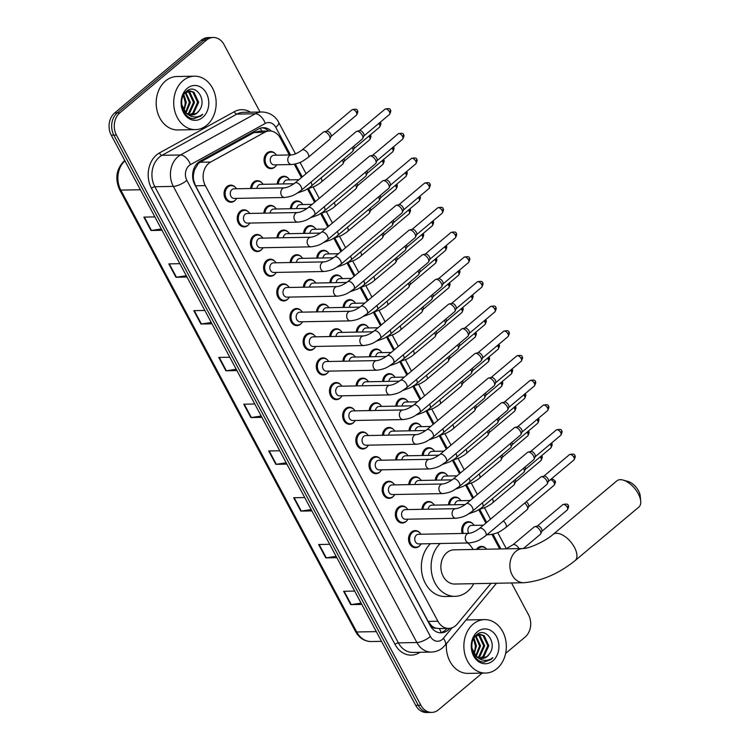 <?xml version="1.0" encoding="UTF-8"?>
<svg xmlns="http://www.w3.org/2000/svg" width="750" height="750" viewBox="0 0 750 750"><rect width="100%" height="100%" fill="white"/><g stroke="black" fill="none" stroke-linecap="round" stroke-linejoin="round"><path stroke-width="1.12" d="M277.228 184.05A8.55 6.797 -91.1 0 1 280.191 177.666A8.55 6.797 -91.1 0 1 283.837 176.241A8.55 6.797 -91.1 0 1 288.506 178.453M290.4 208.734A8.55 6.797 -91.1 0 1 293.372 202.35A8.55 6.797 -91.1 0 1 297.009 200.925A8.55 6.797 -91.1 0 1 301.688 203.128M303.581 233.409A8.55 6.797 -91.1 0 1 306.544 227.025A8.55 6.797 -91.1 0 1 310.191 225.6A8.55 6.797 -91.1 0 1 314.859 227.803M316.753 258.084A8.55 6.797 -91.1 0 1 319.725 251.7A8.55 6.797 -91.1 0 1 323.363 250.275A8.55 6.797 -91.1 0 1 328.041 252.478M329.925 282.759A8.55 6.797 -91.1 0 1 332.897 276.375A8.55 6.797 -91.1 0 1 336.544 274.95A8.55 6.797 -91.1 0 1 341.212 277.153M343.106 307.444A8.55 6.797 -91.1 0 1 346.078 301.05A8.55 6.797 -91.1 0 1 349.716 299.625A8.55 6.797 -91.1 0 1 354.394 301.837M356.278 332.119A8.55 6.797 -91.1 0 1 359.25 325.734A8.55 6.797 -91.1 0 1 362.897 324.309A8.55 6.797 -91.1 0 1 367.566 326.512M369.459 356.794A8.55 6.797 -91.1 0 1 372.431 350.409A8.55 6.797 -91.1 0 1 376.069 348.984A8.55 6.797 -91.1 0 1 380.747 351.188M382.631 381.469A8.55 6.797 -91.1 0 1 385.603 375.084A8.55 6.797 -91.1 0 1 389.25 373.659A8.55 6.797 -91.1 0 1 393.919 375.863M395.812 406.144A8.55 6.797 -91.1 0 1 398.775 399.759A8.55 6.797 -91.1 0 1 402.422 398.334A8.55 6.797 -91.1 0 1 407.1 400.538M408.984 430.828A8.55 6.797 -91.1 0 1 411.956 424.434A8.55 6.797 -91.1 0 1 415.603 423.009A8.55 6.797 -91.1 0 1 420.272 425.222M422.166 455.503A8.55 6.797 -91.1 0 1 425.128 449.119A8.55 6.797 -91.1 0 1 428.775 447.694A8.55 6.797 -91.1 0 1 433.444 449.897M435.338 480.178A8.55 6.797 -91.1 0 1 438.309 473.794A8.55 6.797 -91.1 0 1 441.956 472.369A8.55 6.797 -91.1 0 1 446.625 474.572M448.519 504.853A8.55 6.797 -91.1 0 1 451.481 498.469A8.55 6.797 -91.1 0 1 455.128 497.044A8.55 6.797 -91.1 0 1 459.797 499.247M462.188 533.466A8.55 6.797 -91.1 0 1 464.662 523.144A8.55 6.797 -91.1 0 1 468.309 521.719A8.55 6.797 -91.1 0 1 472.978 523.922M476.428 549.412A8.55 6.797 -91.1 0 1 477.834 547.819A8.55 6.797 -91.1 0 1 481.481 546.394A8.55 6.797 -91.1 0 1 486.15 548.606M275.569 166.294A8.55 6.797 -91.1 0 1 274.631 167.25A8.55 6.797 -91.1 0 1 270.984 168.666A8.55 6.797 -91.1 0 1 264.347 162.647A8.55 6.797 -91.1 0 1 267.019 152.991A8.55 6.797 -91.1 0 1 270.666 151.566A8.55 6.797 -91.1 0 1 275.334 153.769M263.831 213.178A8.55 6.797 -91.1 0 1 266.794 206.784A8.55 6.797 -91.1 0 1 270.441 205.369A8.55 6.797 -91.1 0 1 275.109 207.572M277.003 237.853A8.55 6.797 -91.1 0 1 279.975 231.469A8.55 6.797 -91.1 0 1 283.612 230.044A8.55 6.797 -91.1 0 1 288.291 232.247M290.175 262.528A8.55 6.797 -91.1 0 1 293.147 256.144A8.55 6.797 -91.1 0 1 296.794 254.719A8.55 6.797 -91.1 0 1 301.462 256.922M303.356 287.203A8.55 6.797 -91.1 0 1 306.328 280.819A8.55 6.797 -91.1 0 1 309.966 279.394A8.55 6.797 -91.1 0 1 314.644 281.597M316.528 311.878A8.55 6.797 -91.1 0 1 319.5 305.494A8.55 6.797 -91.1 0 1 323.147 304.069A8.55 6.797 -91.1 0 1 327.816 306.281M329.709 336.562A8.55 6.797 -91.1 0 1 332.681 330.178A8.55 6.797 -91.1 0 1 336.319 328.753A8.55 6.797 -91.1 0 1 340.997 330.956M342.881 361.238A8.55 6.797 -91.1 0 1 345.853 354.853A8.55 6.797 -91.1 0 1 349.5 353.428A8.55 6.797 -91.1 0 1 354.169 355.631M356.062 385.912A8.55 6.797 -91.1 0 1 359.034 379.528A8.55 6.797 -91.1 0 1 362.672 378.103A8.55 6.797 -91.1 0 1 367.35 380.306M369.234 410.587A8.55 6.797 -91.1 0 1 372.206 404.203A8.55 6.797 -91.1 0 1 375.853 402.778A8.55 6.797 -91.1 0 1 380.522 404.981M382.416 435.262A8.55 6.797 -91.1 0 1 385.378 428.878A8.55 6.797 -91.1 0 1 389.025 427.453A8.55 6.797 -91.1 0 1 393.694 429.666M395.587 459.947A8.55 6.797 -91.1 0 1 398.559 453.562A8.55 6.797 -91.1 0 1 402.206 452.137A8.55 6.797 -91.1 0 1 406.875 454.341M408.769 484.622A8.55 6.797 -91.1 0 1 411.731 478.238A8.55 6.797 -91.1 0 1 415.378 476.812A8.55 6.797 -91.1 0 1 420.047 479.016M421.941 509.297A8.55 6.797 -91.1 0 1 424.913 502.913A8.55 6.797 -91.1 0 1 428.559 501.487A8.55 6.797 -91.1 0 1 433.228 503.691M250.65 188.494A8.55 6.797 -91.1 0 1 253.622 182.109A8.55 6.797 -91.1 0 1 257.269 180.684A8.55 6.797 -91.1 0 1 261.938 182.897M314.653 347.916A8.55 6.797 -91.1 0 1 313.716 348.872A8.55 6.797 -91.1 0 1 310.069 350.297A8.55 6.797 -91.1 0 1 303.441 344.278A8.55 6.797 -91.1 0 1 306.103 334.613A8.55 6.797 -91.1 0 1 309.75 333.197A8.55 6.797 -91.1 0 1 314.419 335.4M327.834 372.591A8.55 6.797 -91.1 0 1 326.887 373.547A8.55 6.797 -91.1 0 1 323.25 374.972A8.55 6.797 -91.1 0 1 316.613 368.953A8.55 6.797 -91.1 0 1 319.284 359.297A8.55 6.797 -91.1 0 1 322.922 357.872A8.55 6.797 -91.1 0 1 327.6 360.075M261.947 249.206A8.55 6.797 -91.1 0 1 261.009 250.162A8.55 6.797 -91.1 0 1 257.362 251.588A8.55 6.797 -91.1 0 1 250.734 245.569A8.55 6.797 -91.1 0 1 253.397 235.912A8.55 6.797 -91.1 0 1 257.044 234.488A8.55 6.797 -91.1 0 1 261.713 236.691M341.006 397.266A8.55 6.797 -91.1 0 1 340.069 398.222A8.55 6.797 -91.1 0 1 336.422 399.647A8.55 6.797 -91.1 0 1 329.784 393.628A8.55 6.797 -91.1 0 1 332.456 383.972A8.55 6.797 -91.1 0 1 336.103 382.547A8.55 6.797 -91.1 0 1 340.772 384.75M248.775 224.531A8.55 6.797 -91.1 0 1 247.838 225.488A8.55 6.797 -91.1 0 1 244.191 226.912A8.55 6.797 -91.1 0 1 237.553 220.894A8.55 6.797 -91.1 0 1 240.225 211.228A8.55 6.797 -91.1 0 1 243.872 209.812A8.55 6.797 -91.1 0 1 248.541 212.016M301.481 323.241A8.55 6.797 -91.1 0 1 300.534 324.197A8.55 6.797 -91.1 0 1 296.897 325.622A8.55 6.797 -91.1 0 1 290.259 319.594A8.55 6.797 -91.1 0 1 292.931 309.938A8.55 6.797 -91.1 0 1 296.569 308.512A8.55 6.797 -91.1 0 1 301.247 310.725M275.128 273.881A8.55 6.797 -91.1 0 1 274.191 274.838A8.55 6.797 -91.1 0 1 270.544 276.262A8.55 6.797 -91.1 0 1 263.906 270.244A8.55 6.797 -91.1 0 1 266.578 260.587A8.55 6.797 -91.1 0 1 270.216 259.163A8.55 6.797 -91.1 0 1 274.894 261.366M288.3 298.566A8.55 6.797 -91.1 0 1 287.362 299.513A8.55 6.797 -91.1 0 1 283.716 300.938A8.55 6.797 -91.1 0 1 277.087 294.919A8.55 6.797 -91.1 0 1 279.75 285.262A8.55 6.797 -91.1 0 1 283.397 283.837A8.55 6.797 -91.1 0 1 288.066 286.041M354.188 421.95A8.55 6.797 -91.1 0 1 353.241 422.906A8.55 6.797 -91.1 0 1 349.603 424.322A8.55 6.797 -91.1 0 1 342.966 418.303A8.55 6.797 -91.1 0 1 345.628 408.647A8.55 6.797 -91.1 0 1 349.275 407.222A8.55 6.797 -91.1 0 1 353.953 409.425M367.359 446.625A8.55 6.797 -91.1 0 1 366.422 447.581A8.55 6.797 -91.1 0 1 362.775 449.006A8.55 6.797 -91.1 0 1 356.137 442.978A8.55 6.797 -91.1 0 1 358.809 433.322A8.55 6.797 -91.1 0 1 362.456 431.897A8.55 6.797 -91.1 0 1 367.125 434.109M380.541 471.3A8.55 6.797 -91.1 0 1 379.594 472.256A8.55 6.797 -91.1 0 1 375.947 473.681A8.55 6.797 -91.1 0 1 369.319 467.662A8.55 6.797 -91.1 0 1 371.981 458.006A8.55 6.797 -91.1 0 1 375.628 456.581A8.55 6.797 -91.1 0 1 380.297 458.784M393.712 495.975A8.55 6.797 -91.1 0 1 392.775 496.931A8.55 6.797 -91.1 0 1 389.128 498.356A8.55 6.797 -91.1 0 1 382.491 492.337A8.55 6.797 -91.1 0 1 385.162 482.681A8.55 6.797 -91.1 0 1 388.809 481.256A8.55 6.797 -91.1 0 1 393.478 483.459M406.894 520.65A8.55 6.797 -91.1 0 1 405.947 521.606A8.55 6.797 -91.1 0 1 402.3 523.031A8.55 6.797 -91.1 0 1 395.672 517.013A8.55 6.797 -91.1 0 1 398.334 507.356A8.55 6.797 -91.1 0 1 401.981 505.931A8.55 6.797 -91.1 0 1 406.65 508.134M420.066 545.334A8.55 6.797 -91.1 0 1 419.128 546.291A8.55 6.797 -91.1 0 1 415.481 547.706A8.55 6.797 -91.1 0 1 408.844 541.688A8.55 6.797 -91.1 0 1 411.516 532.031A8.55 6.797 -91.1 0 1 415.162 530.606A8.55 6.797 -91.1 0 1 419.831 532.809M235.594 199.856A8.55 6.797 -91.1 0 1 234.656 200.812A8.55 6.797 -91.1 0 1 231.009 202.238A8.55 6.797 -91.1 0 1 224.381 196.209A8.55 6.797 -91.1 0 1 227.044 186.553A8.55 6.797 -91.1 0 1 230.691 185.128A8.55 6.797 -91.1 0 1 235.359 187.341M289.322 154.959L280.35 138.169A16.041 12.741 88.9 0 0 269.494 130.997L259.237 131.184L254.053 132.525L200.1 162.244L198.225 163.584L194.438 170.044L193.528 174.262A5.344 4.247 88.9 0 0 193.566 180.169A16.041 5.259 151.9 0 1 193.181 180.488M269.494 130.997A16.041 12.741 88.9 0 0 264.6 132.328L210.656 162.047A16.041 12.741 88.9 0 0 208.716 163.387A16.041 12.741 88.9 0 0 205.294 185.606L437.887 621.225A16.041 12.741 88.9 0 0 448.744 628.397A16.041 12.741 88.9 0 0 457.303 623.981L490.969 583.35M435.881 628.153A16.041 12.741 -91.1 0 1 431.419 625.613L431.541 625.847A5.344 4.247 88.9 0 0 435.881 628.153L439.266 628.566M193.566 180.169L193.697 180.403A16.041 12.741 -91.1 0 1 193.528 174.262M193.697 180.403L195.534 185.794L428.128 621.413L431.419 625.613M499.706 548.972L491.925 534.403M485.878 523.088L478.753 509.728M472.706 498.403L465.572 485.053M459.525 473.728L452.4 460.378M446.353 449.053L439.219 435.703L446.925 432.9L451.491 430.125L474.478 410.925A4.809 2.456 50 0 0 474.853 410.419A4.809 2.456 50 0 0 474.141 406.875M433.172 424.378L426.047 411.028M420 399.703L412.866 386.344L420.572 383.541L425.138 380.766L448.125 361.566A4.809 2.456 50 0 0 448.5 361.059A4.809 2.456 50 0 0 447.787 357.525M406.819 375.019L399.694 361.669M393.647 350.344L386.512 336.994L394.219 334.191L398.784 331.416L421.781 312.216A4.809 2.456 50 0 0 422.147 311.709A4.809 2.456 50 0 0 421.434 308.166M380.466 325.669L373.341 312.319L381.047 309.516L385.603 306.741L408.6 287.541A4.809 2.456 50 0 0 408.975 287.034A4.809 2.456 50 0 0 408.253 283.491M367.294 300.994L360.159 287.644M354.113 276.319L346.988 262.959M340.941 251.634L333.816 238.284M327.769 226.959L320.634 213.609M314.587 202.284L307.462 188.934M301.416 177.609L294.281 164.25M271.434 131.147A16.041 12.741 88.9 0 0 263.316 127.687A16.041 12.741 88.9 0 0 258.431 129.028L200.147 161.128A16.041 12.741 88.9 0 0 198.206 162.469A16.041 12.741 88.9 0 0 194.784 184.688L430.238 625.669A16.041 12.741 88.9 0 0 441.103 632.831A16.041 12.741 88.9 0 0 449.653 628.425L449.728 628.331M482.156 673.125L438.562 709.734A16.041 12.741 -91.1 0 1 431.728 712.406A16.041 12.741 -91.1 0 1 420.872 705.234L116.438 135.084A16.041 12.741 -91.1 0 1 119.859 112.856L206.409 40.172A16.041 12.741 -91.1 0 1 213.244 37.5A16.041 12.741 -91.1 0 1 224.1 44.672L260.062 112.022M511.528 582.966L528.534 614.822A16.041 12.741 -91.1 0 1 525.112 637.05L505.622 653.419M431.728 712.406L426.534 712.5A16.041 12.741 -91.1 0 1 415.678 705.328L111.244 135.178A16.041 12.741 -91.1 0 1 114.666 112.95L201.216 40.266L203.812 40.219A16.041 12.741 -91.1 0 1 210.647 37.547A16.041 12.741 -91.1 0 0 203.812 40.219L117.263 112.903L203.812 40.219L206.409 40.172M111.244 135.178L113.841 135.131A16.041 12.741 -91.1 0 1 117.263 112.903A16.041 12.741 -91.1 0 0 113.841 135.131L418.275 705.281L113.841 135.131L116.438 135.084M429.131 712.453A16.041 12.741 -91.1 0 1 418.275 705.281A16.041 12.741 -91.1 0 0 429.131 712.453M447.094 628.425L447.056 628.472A16.041 12.741 -91.1 0 1 439.8 632.775M262.022 127.8A16.041 12.741 -91.1 0 1 268.65 131.006M361.097 603.122L351.253 604.603A4.275 1.406 151.9 0 1 350.756 604.641L361.8 604.434M354.666 591.075L343.622 591.281L350.756 604.641M336.131 556.35L326.278 557.831A4.275 1.406 151.9 0 1 325.781 557.878L336.834 557.663M329.7 544.303L318.647 544.509L325.781 557.878M311.156 509.578L301.303 511.059A4.275 1.406 151.9 0 1 300.816 511.106L311.859 510.9M304.725 497.531L293.672 497.737L300.816 511.106M286.181 462.806L276.328 464.288A4.275 1.406 151.9 0 1 275.841 464.334L286.884 464.128M279.75 450.759L268.706 450.975L275.841 464.334M161.316 228.956L151.472 230.438A4.275 1.406 151.9 0 1 150.975 230.484L162.019 230.278M154.884 216.909L143.841 217.116L150.975 230.484M186.291 275.728L176.438 277.209A4.275 1.406 151.9 0 1 175.95 277.256L186.994 277.041M179.859 263.681L168.816 263.888L175.95 277.256M211.266 322.5L201.412 323.981A4.275 1.406 151.9 0 1 200.916 324.019L211.969 323.812M204.834 310.453L193.781 310.659L200.916 324.019M236.231 369.262L226.387 370.753A4.275 1.406 151.9 0 1 225.891 370.791L236.944 370.584M229.8 357.225L218.756 357.431L225.891 370.791M261.206 416.034L251.363 417.516A4.275 1.406 151.9 0 1 250.866 417.562L261.909 417.356M254.775 403.997L243.731 404.203L250.866 417.562M201.216 40.266A16.041 12.741 -91.1 0 1 208.05 37.594L213.244 37.5M206.831 125.175A26.728 21.234 -91.1 0 1 195.441 129.628A26.728 21.234 -91.1 0 1 174.703 110.812A26.728 21.234 -91.1 0 1 183.047 80.634A26.728 21.234 -91.1 0 1 194.428 76.181A26.728 21.234 -91.1 0 1 215.166 95.006A26.728 21.234 -91.1 0 1 206.831 125.175M195.441 129.628L177.909 129.956A26.728 21.234 -91.1 0 1 157.181 111.141A26.728 21.234 -91.1 0 1 165.516 80.963A26.728 21.234 -91.1 0 1 176.906 76.519L194.428 76.181M189.637 114.75L192.741 113.119L197.625 102.291L192.938 92.213L189.338 90.947M190.144 114.872L193.772 113.1L198.656 102.272L193.969 92.184L189.853 90.919L186.412 91.444M189.853 90.919L184.453 93.553M187.631 113.869L188.616 113.194L193.5 102.366L188.812 92.287L187.284 91.481M186.769 91.303L186.628 91.266C177.094 98.016 182.372 118.781 193.781 118.678L194.213 118.678M188.138 114.15L189.647 113.175L194.531 102.347L189.844 92.269L187.8 91.284M185.616 112.266L189.375 102.441L185.25 92.775M186.122 112.753L190.406 102.422L185.756 92.372M183.338 95.391L185.259 102.525L184.688 106.697A12.084 9.6 -91.1 0 1 183.6 109.763M184.031 110.419L186.291 102.497L183.806 94.538M183.478 111.075L187.781 114.384M191.634 115.05L196.866 113.044L199.275 110.447C207.6 99.853 195.394 83.081 186.628 91.266M199.275 110.447A12.084 9.6 -91.1 0 1 197.062 113.034A12.084 9.6 -91.1 0 1 191.916 115.05A12.084 9.6 -91.1 0 1 185.681 112.322L181.659 104.438M187.181 88.388A17.428 13.847 -91.1 0 1 206.409 93.272A17.428 13.847 -91.1 0 1 202.688 117.431A17.428 13.847 -91.1 0 1 183.469 112.538A17.428 13.847 -91.1 0 1 187.181 88.388M193.781 118.678L200.934 116.053L202.716 114.225L200.456 115.688C194.991 118.163 190.069 117.047 185.681 112.322M193.978 118.678L200.812 116.062L202.716 114.225M623.025 480.066L628.059 481.453A11.756 6.009 50 0 1 638.541 490.856A11.756 6.009 50 0 1 640.219 495.928L640.706 501.131A17.109 8.747 -130 0 0 638.269 493.744A17.109 8.747 -130 0 0 623.025 480.066A17.109 8.747 -130 0 0 616.884 480.844L553.059 534.441A17.109 8.747 50 0 1 574.444 547.341A17.109 8.747 50 0 1 575.062 560.634L638.888 507.047A17.109 8.747 -130 0 0 640.706 501.131M553.059 534.441C545.428 541.238 529.05 548.606 523.153 548.531L454.134 549.825A17.109 13.584 88.9 0 0 446.85 552.675A17.109 13.584 88.9 0 0 441.516 571.987A17.109 13.584 88.9 0 0 454.781 584.034L523.791 582.731C541.538 581.156 558.619 573.787 575.062 560.634M473.775 583.678A29.4 23.353 -91.1 0 1 467.541 591.431A29.4 23.353 -91.1 0 1 455.016 596.325A29.4 23.353 -91.1 0 1 432.441 576.506A29.4 23.353 -91.1 0 1 440.184 543.506M455.016 596.325L445.275 596.512A29.4 23.353 -91.1 0 1 422.7 576.694A29.4 23.353 -91.1 0 1 430.444 543.684M467.841 542.981A29.4 23.353 -91.1 0 1 473.128 549.469M301.228 190.322C296.288 193.584 294.234 196.209 284.7 197.484L234.188 198.431A4.809 3.825 -91.1 0 1 230.456 195.047A4.809 3.825 -91.1 0 1 231.956 189.609A4.809 3.825 -91.1 0 1 234.009 188.812L284.522 187.856C287.391 187.584 290.906 185.944 295.041 182.953A4.809 2.456 50 0 1 301.059 186.581A4.809 2.456 50 0 1 301.191 186.834A4.809 2.456 50 0 1 301.228 190.322L362.419 138.947A4.809 2.456 50 0 0 362.784 138.441A4.809 2.456 50 0 0 362.25 135.206A4.809 2.456 50 0 0 357.188 131.25A4.809 2.456 50 0 0 356.794 131.297A4.809 2.456 50 0 0 356.231 131.578L295.041 182.953M236.691 198.384A8.016 6.366 -91.1 0 1 235.069 200.353A8.016 6.366 -91.1 0 1 231.656 201.684A8.016 6.366 -91.1 0 1 225.431 196.041A8.016 6.366 -91.1 0 1 227.934 186.984A8.016 6.366 -91.1 0 1 231.347 185.653A8.016 6.366 -91.1 0 1 236.503 188.766M359.353 130.725A3.478 1.772 50 0 1 359.606 130.622A3.478 1.772 50 0 1 359.887 130.594A3.478 1.772 50 0 1 363.544 133.444A3.478 1.772 50 0 1 363.938 135.778L362.784 138.441M314.409 214.997C309.469 218.259 307.416 220.894 297.872 222.159L247.369 223.106A4.809 3.825 -91.1 0 1 243.637 219.722A4.809 3.825 -91.1 0 1 245.138 214.294A4.809 3.825 -91.1 0 1 247.181 213.488L297.694 212.541C300.572 212.259 304.078 210.619 308.222 207.628A4.809 2.456 50 0 1 314.231 211.266A4.809 2.456 50 0 1 314.363 211.509A4.809 2.456 50 0 1 314.409 214.997L375.591 163.622A4.809 2.456 50 0 0 375.966 163.116A4.809 2.456 50 0 0 375.422 159.881A4.809 2.456 50 0 0 370.359 155.925A4.809 2.456 50 0 0 369.966 155.972A4.809 2.456 50 0 0 369.403 156.253L308.222 207.628M249.862 223.059A8.016 6.366 -91.1 0 1 248.241 225.028A8.016 6.366 -91.1 0 1 244.828 226.359A8.016 6.366 -91.1 0 1 238.613 220.716A8.016 6.366 -91.1 0 1 241.106 211.669A8.016 6.366 -91.1 0 1 244.528 210.328A8.016 6.366 -91.1 0 1 249.684 213.441M372.534 155.4A3.478 1.772 50 0 1 372.787 155.306A3.478 1.772 50 0 1 373.069 155.269A3.478 1.772 50 0 1 376.725 158.128A3.478 1.772 50 0 1 377.109 160.463L375.966 163.116M327.581 239.681C322.641 242.934 320.587 245.569 311.053 246.834L260.541 247.781A4.809 3.825 -91.1 0 1 256.809 244.397A4.809 3.825 -91.1 0 1 258.309 238.969A4.809 3.825 -91.1 0 1 260.363 238.162L310.866 237.216C313.744 236.934 317.259 235.303 321.394 232.312A4.809 2.456 50 0 1 327.413 235.941A4.809 2.456 50 0 1 327.544 236.194A4.809 2.456 50 0 1 327.581 239.681L388.772 188.297A4.809 2.456 50 0 0 389.137 187.791A4.809 2.456 50 0 0 388.603 184.556A4.809 2.456 50 0 0 383.541 180.6A4.809 2.456 50 0 0 383.147 180.656A4.809 2.456 50 0 0 382.584 180.928L321.394 232.312M263.044 247.734A8.016 6.366 -91.1 0 1 261.422 249.703A8.016 6.366 -91.1 0 1 258 251.044A8.016 6.366 -91.1 0 1 251.784 245.4A8.016 6.366 -91.1 0 1 254.288 236.344A8.016 6.366 -91.1 0 1 257.7 235.003A8.016 6.366 -91.1 0 1 262.856 238.116M385.706 180.075A3.478 1.772 50 0 1 385.959 179.981A3.478 1.772 50 0 1 386.241 179.944A3.478 1.772 50 0 1 389.897 182.803A3.478 1.772 50 0 1 390.291 185.137L389.137 187.791M340.763 264.356C335.822 267.609 333.769 270.244 324.225 271.509L273.722 272.466A4.809 3.825 -91.1 0 1 269.981 269.072A4.809 3.825 -91.1 0 1 271.491 263.644A4.809 3.825 -91.1 0 1 273.534 262.838L324.047 261.891C326.925 261.609 330.431 259.978 334.575 256.988A4.809 2.456 50 0 1 340.584 260.616A4.809 2.456 50 0 1 340.716 260.869A4.809 2.456 50 0 1 340.763 264.356L401.944 212.972A4.809 2.456 50 0 0 402.319 212.466A4.809 2.456 50 0 0 401.775 209.231A4.809 2.456 50 0 0 396.713 205.284A4.809 2.456 50 0 0 396.319 205.331A4.809 2.456 50 0 0 395.756 205.603L334.575 256.988M276.216 272.419A8.016 6.366 -91.1 0 1 274.594 274.378A8.016 6.366 -91.1 0 1 271.181 275.719A8.016 6.366 -91.1 0 1 264.966 270.075A8.016 6.366 -91.1 0 1 267.459 261.019A8.016 6.366 -91.1 0 1 270.881 259.688A8.016 6.366 -91.1 0 1 276.038 262.791M398.888 204.75A3.478 1.772 50 0 1 399.141 204.656A3.478 1.772 50 0 1 399.422 204.619A3.478 1.772 50 0 1 403.078 207.478A3.478 1.772 50 0 1 403.463 209.812L402.319 212.466M353.934 289.031C348.994 292.284 346.941 294.919 337.406 296.184L286.894 297.141A4.809 3.825 -91.1 0 1 283.163 293.756A4.809 3.825 -91.1 0 1 284.662 288.319A4.809 3.825 -91.1 0 1 286.716 287.522L337.219 286.566C340.097 286.284 343.612 284.653 347.747 281.663A4.809 2.456 50 0 1 353.766 285.291A4.809 2.456 50 0 1 353.897 285.544A4.809 2.456 50 0 1 353.934 289.031L415.125 237.647A4.809 2.456 50 0 0 415.491 237.141A4.809 2.456 50 0 0 414.947 233.916A4.809 2.456 50 0 0 409.884 229.959A4.809 2.456 50 0 0 409.5 230.006A4.809 2.456 50 0 0 408.938 230.278L347.747 281.663M289.387 297.094A8.016 6.366 -91.1 0 1 287.775 299.062A8.016 6.366 -91.1 0 1 284.353 300.394A8.016 6.366 -91.1 0 1 278.137 294.75A8.016 6.366 -91.1 0 1 280.641 285.694A8.016 6.366 -91.1 0 1 284.053 284.363A8.016 6.366 -91.1 0 1 289.209 287.475M437.728 207.844C441.394 206.925 443.156 207.263 443.034 208.875A3.478 1.144 151.9 0 1 442.078 210.469A3.478 1.772 50 0 0 437.728 207.844L412.078 229.388A3.478 1.772 50 0 1 412.312 229.331A3.478 1.772 50 0 1 412.594 229.303A3.478 1.772 50 0 1 416.25 232.153A3.478 1.772 50 0 1 416.644 234.488L415.491 237.141M367.116 313.706C362.175 316.969 360.122 319.594 350.578 320.869L300.066 321.816A4.809 3.825 -91.1 0 1 296.334 318.431A4.809 3.825 -91.1 0 1 297.834 312.994A4.809 3.825 -91.1 0 1 299.887 312.197L350.4 311.241C353.278 310.969 356.784 309.328 360.928 306.337A4.809 2.456 50 0 1 366.938 309.966A4.809 2.456 50 0 1 367.069 310.219A4.809 2.456 50 0 1 367.116 313.706L428.297 262.331A4.809 2.456 50 0 0 428.672 261.825A4.809 2.456 50 0 0 428.128 258.591A4.809 2.456 50 0 0 423.066 254.634A4.809 2.456 50 0 0 422.672 254.681A4.809 2.456 50 0 0 422.109 254.962L360.928 306.337M302.569 321.769A8.016 6.366 -91.1 0 1 300.947 323.738A8.016 6.366 -91.1 0 1 297.534 325.069A8.016 6.366 -91.1 0 1 291.309 319.425A8.016 6.366 -91.1 0 1 293.812 310.369A8.016 6.366 -91.1 0 1 297.234 309.037A8.016 6.366 -91.1 0 1 302.391 312.15M425.231 254.109A3.478 1.772 50 0 1 425.494 254.006A3.478 1.772 50 0 1 425.775 253.978A3.478 1.772 50 0 1 429.431 256.828A3.478 1.772 50 0 1 429.816 259.163L428.672 261.825M380.287 338.381C375.347 341.644 373.294 344.278 363.759 345.544L313.247 346.491A4.809 3.825 -91.1 0 1 309.516 343.106A4.809 3.825 -91.1 0 1 311.016 337.678A4.809 3.825 -91.1 0 1 313.069 336.872L363.572 335.925C366.45 335.644 369.966 334.003 374.1 331.012A4.809 2.456 50 0 1 380.119 334.65A4.809 2.456 50 0 1 380.241 334.894A4.809 2.456 50 0 1 380.287 338.381L441.478 287.006A4.809 2.456 50 0 0 441.844 286.5A4.809 2.456 50 0 0 441.3 283.266A4.809 2.456 50 0 0 436.238 279.309A4.809 2.456 50 0 0 435.853 279.356A4.809 2.456 50 0 0 435.291 279.637L374.1 331.012M315.741 346.444A8.016 6.366 -91.1 0 1 314.128 348.412A8.016 6.366 -91.1 0 1 310.706 349.753A8.016 6.366 -91.1 0 1 304.491 344.1A8.016 6.366 -91.1 0 1 306.994 335.053A8.016 6.366 -91.1 0 1 310.406 333.712A8.016 6.366 -91.1 0 1 315.562 336.825M464.081 257.203C467.747 256.275 469.509 256.622 469.387 258.225A3.478 1.144 151.9 0 1 468.431 259.819A3.478 1.772 50 0 0 464.081 257.203L438.431 278.747A3.478 1.772 50 0 1 438.666 278.691A3.478 1.772 50 0 1 438.947 278.653A3.478 1.772 50 0 1 442.603 281.512A3.478 1.772 50 0 1 442.997 283.847L441.844 286.5M393.469 363.066C388.528 366.319 386.475 368.953 376.931 370.219L326.419 371.166A4.809 3.825 -91.1 0 1 322.688 367.781A4.809 3.825 -91.1 0 1 324.188 362.353A4.809 3.825 -91.1 0 1 326.241 361.547L376.753 360.6C379.631 360.319 383.137 358.688 387.281 355.697A4.809 2.456 50 0 1 393.291 359.325A4.809 2.456 50 0 1 393.422 359.578A4.809 2.456 50 0 1 393.469 363.066L454.65 311.681A4.809 2.456 50 0 0 455.025 311.175A4.809 2.456 50 0 0 454.481 307.941A4.809 2.456 50 0 0 449.419 303.984A4.809 2.456 50 0 0 449.025 304.041A4.809 2.456 50 0 0 448.463 304.312L387.281 355.697M328.922 371.119A8.016 6.366 -91.1 0 1 327.3 373.087A8.016 6.366 -91.1 0 1 323.888 374.428A8.016 6.366 -91.1 0 1 317.662 368.784A8.016 6.366 -91.1 0 1 320.166 359.728A8.016 6.366 -91.1 0 1 323.588 358.387A8.016 6.366 -91.1 0 1 328.744 361.5M451.584 303.459A3.478 1.772 50 0 1 451.837 303.366A3.478 1.772 50 0 1 452.119 303.328A3.478 1.772 50 0 1 455.775 306.188A3.478 1.772 50 0 1 456.169 308.522L455.025 311.175M406.641 387.741C401.7 390.994 399.647 393.628 390.113 394.894L339.6 395.85A4.809 3.825 -91.1 0 1 335.869 392.456A4.809 3.825 -91.1 0 1 337.369 387.028A4.809 3.825 -91.1 0 1 339.422 386.231L389.925 385.275C392.803 384.994 396.309 383.363 400.453 380.372A4.809 2.456 50 0 1 406.472 384A4.809 2.456 50 0 1 406.594 384.253A4.809 2.456 50 0 1 406.641 387.741L467.831 336.356A4.809 2.456 50 0 0 468.197 335.85A4.809 2.456 50 0 0 467.653 332.616A4.809 2.456 50 0 0 462.591 328.669A4.809 2.456 50 0 0 462.206 328.716A4.809 2.456 50 0 0 461.644 328.988L400.453 380.372M342.094 395.803A8.016 6.366 -91.1 0 1 340.481 397.762A8.016 6.366 -91.1 0 1 337.059 399.103A8.016 6.366 -91.1 0 1 330.844 393.459A8.016 6.366 -91.1 0 1 333.347 384.403A8.016 6.366 -91.1 0 1 336.759 383.072A8.016 6.366 -91.1 0 1 341.916 386.175M464.766 328.134A3.478 1.772 50 0 1 465.019 328.041A3.478 1.772 50 0 1 465.3 328.003A3.478 1.772 50 0 1 468.956 330.863A3.478 1.772 50 0 1 469.35 333.197L468.197 335.85M419.822 412.416C414.881 415.669 412.828 418.303 403.284 419.569L352.772 420.525A4.809 3.825 -91.1 0 1 349.041 417.141A4.809 3.825 -91.1 0 1 350.541 411.703A4.809 3.825 -91.1 0 1 352.594 410.906L403.106 409.95C405.984 409.678 409.491 408.038 413.634 405.047A4.809 2.456 50 0 1 419.644 408.675A4.809 2.456 50 0 1 419.775 408.928A4.809 2.456 50 0 1 419.822 412.416L481.003 361.031A4.809 2.456 50 0 0 481.378 360.525A4.809 2.456 50 0 0 480.834 357.3A4.809 2.456 50 0 0 475.772 353.344A4.809 2.456 50 0 0 475.378 353.391A4.809 2.456 50 0 0 474.816 353.672L413.634 405.047M355.275 420.478A8.016 6.366 -91.1 0 1 353.653 422.447A8.016 6.366 -91.1 0 1 350.241 423.778A8.016 6.366 -91.1 0 1 344.016 418.134A8.016 6.366 -91.1 0 1 346.519 409.078A8.016 6.366 -91.1 0 1 349.941 407.747A8.016 6.366 -91.1 0 1 355.087 410.859M477.938 352.809A3.478 1.772 50 0 1 478.191 352.716A3.478 1.772 50 0 1 478.472 352.688A3.478 1.772 50 0 1 482.128 355.538A3.478 1.772 50 0 1 482.522 357.872L481.378 360.525M432.994 437.091C428.053 440.353 426 442.978 416.466 444.253L365.953 445.2A4.809 3.825 -91.1 0 1 362.222 441.816A4.809 3.825 -91.1 0 1 363.722 436.378A4.809 3.825 -91.1 0 1 365.766 435.581L416.278 434.634C419.156 434.353 422.662 432.712 426.806 429.722A4.809 2.456 50 0 1 432.825 433.35A4.809 2.456 50 0 1 432.947 433.603A4.809 2.456 50 0 1 432.994 437.091L494.184 385.716A4.809 2.456 50 0 0 494.55 385.209A4.809 2.456 50 0 0 494.006 381.975A4.809 2.456 50 0 0 488.944 378.019A4.809 2.456 50 0 0 488.559 378.066A4.809 2.456 50 0 0 487.997 378.347L426.806 429.722M368.447 445.153A8.016 6.366 -91.1 0 1 366.834 447.122A8.016 6.366 -91.1 0 1 363.412 448.453A8.016 6.366 -91.1 0 1 357.197 442.809A8.016 6.366 -91.1 0 1 359.7 433.762A8.016 6.366 -91.1 0 1 363.113 432.422A8.016 6.366 -91.1 0 1 368.269 435.534M491.119 377.494A3.478 1.772 50 0 1 491.372 377.391A3.478 1.772 50 0 1 491.653 377.362A3.478 1.772 50 0 1 495.309 380.212A3.478 1.772 50 0 1 495.703 382.547L494.55 385.209M446.166 461.766C441.234 465.028 439.181 467.662 429.637 468.928L379.125 469.875A4.809 3.825 -91.1 0 1 375.394 466.491A4.809 3.825 -91.1 0 1 376.894 461.062A4.809 3.825 -91.1 0 1 378.947 460.256L429.459 459.309C432.338 459.028 435.844 457.387 439.978 454.397A4.809 2.456 50 0 1 445.997 458.034A4.809 2.456 50 0 1 446.128 458.278A4.809 2.456 50 0 1 446.166 461.766L507.356 410.391A4.809 2.456 50 0 0 507.731 409.884A4.809 2.456 50 0 0 507.188 406.65A4.809 2.456 50 0 0 502.125 402.694A4.809 2.456 50 0 0 501.731 402.741A4.809 2.456 50 0 0 501.169 403.022L439.978 454.397M381.628 469.828A8.016 6.366 -91.1 0 1 380.006 471.797A8.016 6.366 -91.1 0 1 376.594 473.137A8.016 6.366 -91.1 0 1 370.369 467.484A8.016 6.366 -91.1 0 1 372.872 458.438A8.016 6.366 -91.1 0 1 376.284 457.097A8.016 6.366 -91.1 0 1 381.441 460.209M504.291 402.169A3.478 1.772 50 0 1 504.544 402.075A3.478 1.772 50 0 1 504.825 402.037A3.478 1.772 50 0 1 508.481 404.897A3.478 1.772 50 0 1 508.875 407.231L507.731 409.884M459.347 486.45C454.406 489.703 452.353 492.337 442.809 493.603L392.306 494.55A4.809 3.825 -91.1 0 1 388.575 491.166A4.809 3.825 -91.1 0 1 390.075 485.738A4.809 3.825 -91.1 0 1 392.119 484.931L442.631 483.984C445.509 483.703 449.016 482.072 453.159 479.081A4.809 2.456 50 0 1 459.178 482.709A4.809 2.456 50 0 1 459.3 482.962A4.809 2.456 50 0 1 459.347 486.45L520.538 435.066A4.809 2.456 50 0 0 520.903 434.559A4.809 2.456 50 0 0 520.359 431.325A4.809 2.456 50 0 0 515.297 427.369A4.809 2.456 50 0 0 514.913 427.425A4.809 2.456 50 0 0 514.35 427.697L453.159 479.081M394.8 494.503A8.016 6.366 -91.1 0 1 393.188 496.472A8.016 6.366 -91.1 0 1 389.766 497.812A8.016 6.366 -91.1 0 1 383.55 492.169A8.016 6.366 -91.1 0 1 386.053 483.113A8.016 6.366 -91.1 0 1 389.466 481.772A8.016 6.366 -91.1 0 1 394.622 484.884M517.472 426.844A3.478 1.772 50 0 1 517.725 426.75A3.478 1.772 50 0 1 518.006 426.713A3.478 1.772 50 0 1 521.663 429.572A3.478 1.772 50 0 1 522.056 431.906L520.903 434.559M472.519 511.125C467.578 514.378 465.525 517.013 455.991 518.278L405.478 519.234A4.809 3.825 -91.1 0 1 401.747 515.841A4.809 3.825 -91.1 0 1 403.247 510.413A4.809 3.825 -91.1 0 1 405.3 509.616L455.812 508.659C458.691 508.378 462.197 506.747 466.331 503.756A4.809 2.456 50 0 1 472.35 507.384A4.809 2.456 50 0 1 472.481 507.638A4.809 2.456 50 0 1 472.519 511.125L533.709 459.741A4.809 2.456 50 0 0 534.075 459.234A4.809 2.456 50 0 0 533.541 456A4.809 2.456 50 0 0 528.478 452.053A4.809 2.456 50 0 0 528.084 452.1A4.809 2.456 50 0 0 527.522 452.372L466.331 503.756M407.981 519.188A8.016 6.366 -91.1 0 1 406.359 521.156A8.016 6.366 -91.1 0 1 402.947 522.488A8.016 6.366 -91.1 0 1 396.722 516.844A8.016 6.366 -91.1 0 1 399.225 507.787A8.016 6.366 -91.1 0 1 402.638 506.456A8.016 6.366 -91.1 0 1 407.794 509.569M530.644 451.519A3.478 1.772 50 0 1 530.897 451.425A3.478 1.772 50 0 1 531.178 451.388A3.478 1.772 50 0 1 534.834 454.247A3.478 1.772 50 0 1 535.228 456.581L534.075 459.234M485.7 535.8C480.759 539.053 478.706 541.688 469.163 542.953L418.659 543.909A4.809 3.825 -91.1 0 1 414.928 540.525A4.809 3.825 -91.1 0 1 416.428 535.087A4.809 3.825 -91.1 0 1 418.472 534.291L468.984 533.334C471.863 533.062 475.369 531.422 479.513 528.431A4.809 2.456 50 0 1 485.522 532.059A4.809 2.456 50 0 1 485.653 532.312A4.809 2.456 50 0 1 485.7 535.8L546.881 484.425A4.809 2.456 50 0 0 547.256 483.909A4.809 2.456 50 0 0 546.712 480.684A4.809 2.456 50 0 0 541.65 476.728A4.809 2.456 50 0 0 541.266 476.775A4.809 2.456 50 0 0 540.694 477.056L479.513 528.431M421.153 543.862A8.016 6.366 -91.1 0 1 419.541 545.831A8.016 6.366 -91.1 0 1 416.119 547.163A8.016 6.366 -91.1 0 1 409.903 541.519A8.016 6.366 -91.1 0 1 412.397 532.463A8.016 6.366 -91.1 0 1 415.819 531.131A8.016 6.366 -91.1 0 1 420.975 534.244M543.825 476.203A3.478 1.772 50 0 1 544.078 476.1A3.478 1.772 50 0 1 544.359 476.072A3.478 1.772 50 0 1 548.016 478.922A3.478 1.772 50 0 1 548.409 481.256L547.256 483.909M256.894 188.381A4.809 3.825 -91.1 0 1 258.534 185.166A4.809 3.825 -91.1 0 1 260.578 184.369L294.037 183.741M251.728 188.475A8.016 6.366 -91.1 0 1 254.503 182.541A8.016 6.366 -91.1 0 1 257.925 181.209A8.016 6.366 -91.1 0 1 263.081 184.322M353.719 146.25A3.478 1.772 50 0 1 354.037 148.434L352.884 151.088A4.809 2.456 50 0 1 352.519 151.594L309.647 187.491L305.081 190.266L297.394 193.05M352.172 147.544A4.809 2.456 50 0 1 352.884 151.088M270.075 213.056A4.809 3.825 -91.1 0 1 271.706 209.85A4.809 3.825 -91.1 0 1 273.759 209.044L307.219 208.416M264.9 213.159A8.016 6.366 -91.1 0 1 267.684 207.225A8.016 6.366 -91.1 0 1 271.097 205.884A8.016 6.366 -91.1 0 1 276.253 208.997M366.9 170.925A3.478 1.772 50 0 1 367.209 173.109L366.066 175.762A4.809 2.456 50 0 1 365.691 176.269L322.819 212.166L318.263 214.941L310.575 217.734M365.344 172.228A4.809 2.456 50 0 1 366.066 175.762M283.247 237.731A4.809 3.825 -91.1 0 1 284.887 234.525A4.809 3.825 -91.1 0 1 286.931 233.719L320.391 233.091M278.081 237.834A8.016 6.366 -91.1 0 1 280.856 231.9A8.016 6.366 -91.1 0 1 284.278 230.559A8.016 6.366 -91.1 0 1 289.434 233.672M380.072 195.6A3.478 1.772 50 0 1 380.391 197.784L379.237 200.438A4.809 2.456 50 0 1 378.872 200.944L335.991 236.841L331.434 239.616L323.747 242.409M378.525 196.903A4.809 2.456 50 0 1 379.237 200.438M296.428 262.416A4.809 3.825 -91.1 0 1 298.059 259.2A4.809 3.825 -91.1 0 1 300.113 258.403L333.572 257.766M291.253 262.509A8.016 6.366 -91.1 0 1 294.037 256.575A8.016 6.366 -91.1 0 1 297.45 255.244A8.016 6.366 -91.1 0 1 302.606 258.347M393.253 220.275A3.478 1.772 50 0 1 393.562 222.459L392.419 225.113A4.809 2.456 50 0 1 392.044 225.619L349.172 261.516L344.616 264.291L336.928 267.084M391.697 221.578A4.809 2.456 50 0 1 392.419 225.113M309.6 287.091A4.809 3.825 -91.1 0 1 311.231 283.875A4.809 3.825 -91.1 0 1 313.284 283.078L346.744 282.45M304.434 287.184A8.016 6.366 -91.1 0 1 307.209 281.25A8.016 6.366 -91.1 0 1 310.631 279.919A8.016 6.366 -91.1 0 1 315.787 283.031M406.425 244.95A3.478 1.772 50 0 1 406.744 247.134L405.591 249.797A4.809 2.456 50 0 1 405.225 250.303L362.344 286.2L357.787 288.966L350.1 291.759M404.878 246.253A4.809 2.456 50 0 1 405.591 249.797M322.781 311.766A4.809 3.825 -91.1 0 1 324.413 308.55A4.809 3.825 -91.1 0 1 326.466 307.753L359.925 307.125M317.606 311.859A8.016 6.366 -91.1 0 1 320.391 305.934A8.016 6.366 -91.1 0 1 323.803 304.594A8.016 6.366 -91.1 0 1 328.959 307.706M419.606 269.634A3.478 1.772 50 0 1 419.916 271.819L418.772 274.472A4.809 2.456 50 0 1 418.397 274.978L375.525 310.875L370.969 313.65L363.281 316.434M418.05 270.928A4.809 2.456 50 0 1 418.772 274.472M335.953 336.441A4.809 3.825 -91.1 0 1 337.584 333.234A4.809 3.825 -91.1 0 1 339.637 332.428L373.097 331.8M330.787 336.544A8.016 6.366 -91.1 0 1 333.562 330.609A8.016 6.366 -91.1 0 1 336.984 329.269A8.016 6.366 -91.1 0 1 342.141 332.381M432.778 294.309A3.478 1.772 50 0 1 433.097 296.494L431.944 299.147A4.809 2.456 50 0 1 431.578 299.653L388.697 335.55L384.141 338.325L376.453 341.119M431.231 295.613A4.809 2.456 50 0 1 431.944 299.147M349.134 361.116A4.809 3.825 -91.1 0 1 350.766 357.909A4.809 3.825 -91.1 0 1 352.819 357.103L386.278 356.475M343.959 361.219A8.016 6.366 -91.1 0 1 346.744 355.284A8.016 6.366 -91.1 0 1 350.156 353.944A8.016 6.366 -91.1 0 1 355.312 357.056M445.959 318.984A3.478 1.772 50 0 1 446.269 321.169L445.116 323.822A4.809 2.456 50 0 1 444.75 324.328L401.878 360.225L397.312 363L389.625 365.794M444.403 320.287A4.809 2.456 50 0 1 445.116 323.822M362.306 385.8A4.809 3.825 -91.1 0 1 363.938 382.584A4.809 3.825 -91.1 0 1 365.991 381.788L399.45 381.15M357.141 385.894A8.016 6.366 -91.1 0 1 359.916 379.959A8.016 6.366 -91.1 0 1 363.337 378.628A8.016 6.366 -91.1 0 1 368.484 381.741M459.131 343.659A3.478 1.772 50 0 1 459.441 345.844L458.297 348.497A4.809 2.456 50 0 1 457.922 349.003L415.05 384.9L410.494 387.675L402.806 390.469M457.584 344.962A4.809 2.456 50 0 1 458.297 348.497M375.478 410.475A4.809 3.825 -91.1 0 1 377.119 407.259A4.809 3.825 -91.1 0 1 379.163 406.462L412.622 405.834M370.312 410.569A8.016 6.366 -91.1 0 1 373.097 404.634A8.016 6.366 -91.1 0 1 376.509 403.303A8.016 6.366 -91.1 0 1 381.666 406.416M472.303 368.334A3.478 1.772 50 0 1 472.622 370.519L471.469 373.181A4.809 2.456 50 0 1 471.103 373.688L428.231 409.584L423.666 412.35L415.978 415.144M470.756 369.637A4.809 2.456 50 0 1 471.469 373.181M388.659 435.15A4.809 3.825 -91.1 0 1 390.291 431.934A4.809 3.825 -91.1 0 1 392.344 431.137L425.803 430.509M383.494 435.244A8.016 6.366 -91.1 0 1 386.269 429.319A8.016 6.366 -91.1 0 1 389.691 427.978A8.016 6.366 -91.1 0 1 394.838 431.091M485.484 393.019A3.478 1.772 50 0 1 485.794 395.203L484.65 397.856A4.809 2.456 50 0 1 484.275 398.363L441.403 434.259L436.847 437.034L429.159 439.819M483.938 394.312A4.809 2.456 50 0 1 484.65 397.856M401.831 459.825A4.809 3.825 -91.1 0 1 403.472 456.619A4.809 3.825 -91.1 0 1 405.516 455.812L438.975 455.184M396.666 459.928A8.016 6.366 -91.1 0 1 399.45 453.994A8.016 6.366 -91.1 0 1 402.863 452.653A8.016 6.366 -91.1 0 1 408.019 455.766M498.656 417.694A3.478 1.772 50 0 1 498.975 419.878L497.822 422.531A4.809 2.456 50 0 1 497.456 423.038L454.584 458.934L450.019 461.709L442.331 464.503M497.109 418.997A4.809 2.456 50 0 1 497.822 422.531M415.012 484.5A4.809 3.825 -91.1 0 1 416.644 481.294A4.809 3.825 -91.1 0 1 418.697 480.487L452.156 479.859M409.838 484.603A8.016 6.366 -91.1 0 1 412.622 478.669A8.016 6.366 -91.1 0 1 416.034 477.338A8.016 6.366 -91.1 0 1 421.191 480.441M511.838 442.369A3.478 1.772 50 0 1 512.147 444.553L511.003 447.206A4.809 2.456 50 0 1 510.628 447.712L467.756 483.609L463.2 486.384L455.512 489.178M510.291 443.672A4.809 2.456 50 0 1 511.003 447.206M428.184 509.184A4.809 3.825 -91.1 0 1 429.825 505.969A4.809 3.825 -91.1 0 1 431.869 505.172L465.328 504.534M423.019 509.278A8.016 6.366 -91.1 0 1 425.794 503.344A8.016 6.366 -91.1 0 1 429.216 502.013A8.016 6.366 -91.1 0 1 434.372 505.125M525.009 467.044A3.478 1.772 50 0 1 525.328 469.228L524.175 471.881A4.809 2.456 50 0 1 523.809 472.397L480.938 508.284L476.372 511.059L468.684 513.853M523.462 468.347A4.809 2.456 50 0 1 524.175 471.881M291.684 164.541L274.163 164.869A4.809 3.825 -91.1 0 1 270.431 161.484A4.809 3.825 -91.1 0 1 271.931 156.047A4.809 3.825 -91.1 0 1 273.975 155.25L291.506 154.922C294.384 154.641 297.891 153 302.034 150.009A4.809 2.456 50 0 1 302.991 149.691A4.809 2.456 50 0 1 308.175 153.891A4.809 2.456 50 0 1 308.222 157.378C303.281 160.641 301.228 163.266 291.684 164.541A4.809 3.825 -91.1 0 1 288.572 162.637A4.809 3.825 -91.1 0 1 289.453 155.719A4.809 3.825 -91.1 0 1 291.506 154.922M302.034 150.009L323.353 132.103A4.809 2.456 50 0 1 323.916 131.831A4.809 2.456 50 0 1 324.309 131.784A4.809 2.456 50 0 1 328.547 134.475A4.809 2.456 50 0 1 329.916 138.966A4.809 2.456 50 0 1 329.541 139.472L308.222 157.378M276.656 164.822A8.016 6.366 -91.1 0 1 275.044 166.791A8.016 6.366 -91.1 0 1 271.622 168.122A8.016 6.366 -91.1 0 1 265.406 162.478A8.016 6.366 -91.1 0 1 267.9 153.422A8.016 6.366 -91.1 0 1 271.322 152.091A8.016 6.366 -91.1 0 1 276.478 155.203M326.475 131.25A3.478 1.772 50 0 1 326.728 131.156A3.478 1.772 50 0 1 327.019 131.119A3.478 1.772 50 0 1 330.675 133.978A3.478 1.772 50 0 1 331.059 136.312L329.916 138.966M283.472 183.938A4.809 3.825 -91.1 0 1 285.103 180.722A4.809 3.825 -91.1 0 1 287.156 179.925L298.912 179.7M278.297 184.031A8.016 6.366 -91.1 0 1 281.081 178.106A8.016 6.366 -91.1 0 1 284.494 176.766A8.016 6.366 -91.1 0 1 289.65 179.878M343.922 158.803A3.478 1.772 50 0 1 344.241 160.988L343.087 163.65A4.809 2.456 50 0 1 342.722 164.156L319.725 183.356L315.169 186.131L307.481 188.925M342.375 160.106A4.809 2.456 50 0 1 343.087 163.65M296.644 208.613A4.809 3.825 -91.1 0 1 298.284 205.406A4.809 3.825 -91.1 0 1 300.328 204.6L312.094 204.384M291.478 208.716A8.016 6.366 -91.1 0 1 294.253 202.781A8.016 6.366 -91.1 0 1 297.675 201.441A8.016 6.366 -91.1 0 1 302.831 204.553M357.103 183.488A3.478 1.772 50 0 1 357.413 185.672L356.269 188.325A4.809 2.456 50 0 1 355.894 188.831L332.906 208.031L328.341 210.806L320.653 213.6M355.547 184.781A4.809 2.456 50 0 1 356.269 188.325M309.825 233.287A4.809 3.825 -91.1 0 1 311.456 230.081A4.809 3.825 -91.1 0 1 313.509 229.275L325.266 229.059M304.65 233.391A8.016 6.366 -91.1 0 1 307.434 227.456A8.016 6.366 -91.1 0 1 310.847 226.116A8.016 6.366 -91.1 0 1 316.003 229.228M370.275 208.162A3.478 1.772 50 0 1 370.594 210.347L369.441 213A4.809 2.456 50 0 1 369.075 213.506L346.078 232.706L341.522 235.481L333.834 238.275M368.728 209.466A4.809 2.456 50 0 1 369.441 213M322.997 257.972A4.809 3.825 -91.1 0 1 324.637 254.756A4.809 3.825 -91.1 0 1 326.681 253.959L338.447 253.734M317.831 258.066A8.016 6.366 -91.1 0 1 320.606 252.131A8.016 6.366 -91.1 0 1 324.028 250.8A8.016 6.366 -91.1 0 1 329.184 253.912M383.456 232.838A3.478 1.772 50 0 1 383.766 235.022L382.622 237.675A4.809 2.456 50 0 1 382.247 238.181L359.25 257.381L354.694 260.156L347.006 262.95M381.9 234.141A4.809 2.456 50 0 1 382.622 237.675M336.178 282.647A4.809 3.825 -91.1 0 1 337.809 279.431A4.809 3.825 -91.1 0 1 339.862 278.634L351.619 278.409M331.003 282.741A8.016 6.366 -91.1 0 1 333.788 276.806A8.016 6.366 -91.1 0 1 337.2 275.475A8.016 6.366 -91.1 0 1 342.356 278.588M396.628 257.512A3.478 1.772 50 0 1 396.947 259.697L395.794 262.35A4.809 2.456 50 0 1 395.428 262.856L372.431 282.066L367.875 284.841L360.188 287.625M395.081 258.816A4.809 2.456 50 0 1 395.794 262.35M349.35 307.322A4.809 3.825 -91.1 0 1 350.981 304.106A4.809 3.825 -91.1 0 1 353.034 303.309L364.8 303.084M344.184 307.416A8.016 6.366 -91.1 0 1 346.959 301.491A8.016 6.366 -91.1 0 1 350.381 300.15A8.016 6.366 -91.1 0 1 355.538 303.263M409.809 282.188A3.478 1.772 50 0 1 410.119 284.372L408.975 287.034M362.531 331.997A4.809 3.825 -91.1 0 1 364.163 328.791A4.809 3.825 -91.1 0 1 366.216 327.984L377.972 327.769M357.356 332.1A8.016 6.366 -91.1 0 1 360.141 326.166A8.016 6.366 -91.1 0 1 363.553 324.825A8.016 6.366 -91.1 0 1 368.709 327.938M422.981 306.872A3.478 1.772 50 0 1 423.3 309.056L422.147 311.709M375.703 356.672A4.809 3.825 -91.1 0 1 377.334 353.466A4.809 3.825 -91.1 0 1 379.387 352.659L391.153 352.444M370.538 356.775A8.016 6.366 -91.1 0 1 373.312 350.841A8.016 6.366 -91.1 0 1 376.734 349.509A8.016 6.366 -91.1 0 1 381.891 352.613M436.163 331.547A3.478 1.772 50 0 1 436.472 333.731L435.319 336.384A4.809 2.456 50 0 1 434.953 336.891L411.956 356.091L407.4 358.866L399.713 361.659M434.606 332.85A4.809 2.456 50 0 1 435.319 336.384M388.884 381.356A4.809 3.825 -91.1 0 1 390.516 378.141A4.809 3.825 -91.1 0 1 392.569 377.344L404.325 377.119M383.709 381.45A8.016 6.366 -91.1 0 1 386.494 375.516A8.016 6.366 -91.1 0 1 389.906 374.184A8.016 6.366 -91.1 0 1 395.062 377.297M449.334 356.222A3.478 1.772 50 0 1 449.644 358.406L448.5 361.059M402.056 406.031A4.809 3.825 -91.1 0 1 403.688 402.816A4.809 3.825 -91.1 0 1 405.741 402.019L417.506 401.794M396.891 406.125A8.016 6.366 -91.1 0 1 399.666 400.191A8.016 6.366 -91.1 0 1 403.087 398.859A8.016 6.366 -91.1 0 1 408.234 401.972M462.506 380.897A3.478 1.772 50 0 1 462.825 383.081L461.672 385.734A4.809 2.456 50 0 1 461.306 386.241L438.309 405.45L433.753 408.225L426.066 411.009M460.959 382.2A4.809 2.456 50 0 1 461.672 385.734M415.228 430.706A4.809 3.825 -91.1 0 1 416.869 427.491A4.809 3.825 -91.1 0 1 418.912 426.694L430.678 426.469M410.062 430.8A8.016 6.366 -91.1 0 1 412.847 424.875A8.016 6.366 -91.1 0 1 416.259 423.534A8.016 6.366 -91.1 0 1 421.416 426.647M475.688 405.572A3.478 1.772 50 0 1 475.997 407.756L474.853 410.419M428.409 455.381A4.809 3.825 -91.1 0 1 430.041 452.175A4.809 3.825 -91.1 0 1 432.094 451.369L443.859 451.153M423.234 455.484A8.016 6.366 -91.1 0 1 426.019 449.55A8.016 6.366 -91.1 0 1 429.431 448.209A8.016 6.366 -91.1 0 1 434.587 451.322M488.859 430.256A3.478 1.772 50 0 1 489.178 432.441L488.025 435.094A4.809 2.456 50 0 1 487.659 435.6L464.662 454.8L460.106 457.575L452.419 460.369M487.312 431.55A4.809 2.456 50 0 1 488.025 435.094M441.581 480.056A4.809 3.825 -91.1 0 1 443.222 476.85A4.809 3.825 -91.1 0 1 445.266 476.044L457.031 475.828M436.416 480.159A8.016 6.366 -91.1 0 1 439.191 474.225A8.016 6.366 -91.1 0 1 442.613 472.894A8.016 6.366 -91.1 0 1 447.769 475.997M502.041 454.931A3.478 1.772 50 0 1 502.35 457.116L501.206 459.769A4.809 2.456 50 0 1 500.831 460.275L477.844 479.475L473.278 482.25L465.591 485.044M500.494 456.234A4.809 2.456 50 0 1 501.206 459.769M454.762 504.741A4.809 3.825 -91.1 0 1 456.394 501.525A4.809 3.825 -91.1 0 1 458.447 500.728L470.212 500.503M449.587 504.834A8.016 6.366 -91.1 0 1 452.372 498.9A8.016 6.366 -91.1 0 1 455.784 497.569A8.016 6.366 -91.1 0 1 460.941 500.681M515.212 479.606A3.478 1.772 50 0 1 515.531 481.791L514.378 484.444A4.809 2.456 50 0 1 514.012 484.95L491.016 504.15L486.459 506.925L478.772 509.719M513.666 480.909A4.809 2.456 50 0 1 514.378 484.444M468.834 533.344A4.809 3.825 -91.1 0 1 469.575 526.2A4.809 3.825 -91.1 0 1 471.619 525.403L483.384 525.178M463.294 533.447A8.016 6.366 -91.1 0 1 465.544 523.575A8.016 6.366 -91.1 0 1 468.966 522.244A8.016 6.366 -91.1 0 1 474.122 525.356M526.191 501.806A3.478 1.772 50 0 1 528.309 504.131A3.478 1.772 50 0 1 528.703 506.466L527.559 509.119A4.809 2.456 50 0 1 527.184 509.625L505.866 527.531C500.925 530.794 498.872 533.428 489.328 534.694A4.809 3.825 -91.1 0 1 487.594 534.206M524.663 503.081A4.809 2.456 50 0 1 527.559 509.119M505.884 548.859L512.85 544.847L534.178 526.941A4.809 2.456 50 0 1 534.741 526.659A4.809 2.456 50 0 1 535.125 526.613A4.809 2.456 50 0 1 539.363 529.303A4.809 2.456 50 0 1 540.731 533.803A4.809 2.456 50 0 1 540.366 534.309L523.434 548.522M477.656 549.384A8.016 6.366 -91.1 0 1 478.725 548.259A8.016 6.366 -91.1 0 1 482.137 546.919A8.016 6.366 -91.1 0 1 486.712 549.216M537.3 526.087A3.478 1.772 50 0 1 537.553 525.984A3.478 1.772 50 0 1 537.834 525.956A3.478 1.772 50 0 1 541.491 528.806A3.478 1.772 50 0 1 541.884 531.141L540.731 533.803M496.988 668.606A26.728 21.234 -91.1 0 1 485.597 673.059A26.728 21.234 -91.1 0 1 464.869 654.244A26.728 21.234 -91.1 0 1 473.203 624.066A26.728 21.234 -91.1 0 1 484.594 619.612A26.728 21.234 -91.1 0 1 505.331 638.428A26.728 21.234 -91.1 0 1 496.988 668.606M485.597 673.059L468.075 673.387A26.728 21.234 -91.1 0 1 446.447 643.641M479.803 658.172L482.897 656.541L487.791 645.712L483.103 635.634L479.503 634.378M480.3 658.303L483.928 656.522L488.822 645.694L484.134 635.616L480.019 634.35L476.578 634.866M480.019 634.35L474.619 636.984M477.797 657.3L478.781 656.625L483.666 645.797L478.978 635.709L477.45 634.913M478.303 657.581L479.812 656.606L484.697 645.769L480.009 635.691L477.956 634.716M475.781 655.688L479.541 645.872L475.416 636.197M476.288 656.175L480.572 645.853L475.922 635.794M473.494 638.812L475.416 645.947L474.853 650.128A12.084 9.6 -91.1 0 1 473.766 653.184M474.197 653.841L476.447 645.928L473.962 637.969M473.644 654.497L477.947 657.816M481.8 658.472L487.022 656.466L489.441 653.878C497.756 643.275 485.559 626.512 476.794 634.688C467.259 641.447 472.528 662.203 483.938 662.109L484.378 662.109M489.441 653.878A12.084 9.6 -91.1 0 1 487.228 656.466A12.084 9.6 -91.1 0 1 482.081 658.472A12.084 9.6 -91.1 0 1 475.837 655.744L471.825 647.859M477.347 631.809A17.428 13.847 -91.1 0 1 496.566 636.703A17.428 13.847 -91.1 0 1 492.853 660.853A17.428 13.847 -91.1 0 1 473.625 655.969A17.428 13.847 -91.1 0 1 477.347 631.809M483.938 662.109L491.091 659.484L492.881 657.656L490.622 659.109C485.156 661.594 480.234 660.469 475.837 655.744M466.05 619.988A26.728 21.234 -91.1 0 1 467.062 619.941L484.594 619.612M484.144 662.109L490.978 659.484L492.881 657.656M200.1 162.244L210.656 162.047M441.103 632.494A16.041 7.162 -140.4 0 0 439.266 628.575M261.881 131.137A16.041 8.981 -118.8 0 0 260.147 128.259M194.438 170.044A16.041 8.981 -118.8 0 0 193.837 168.816M431.541 625.847A16.041 5.259 151.9 0 1 430.725 626.512M195.534 185.794L205.294 185.606M254.053 132.525L264.6 132.328M428.128 621.413L437.887 621.225M290.503 154.941L275.766 127.331A10.688 8.494 88.9 0 0 265.266 123.441L190.444 164.662A10.688 8.494 88.9 0 0 189.15 165.553A10.688 8.494 88.9 0 0 186.872 180.366L430.416 636.487A10.688 8.494 88.9 0 0 442.209 639.487A10.688 8.494 88.9 0 0 443.363 638.325L452.119 627.759M430.416 636.487A10.688 3.506 -28.1 0 1 416.887 642.516L173.344 186.394A21.384 16.988 -91.1 0 1 177.9 156.759A21.384 16.988 -91.1 0 1 180.488 154.978L161.991 155.325A21.384 16.988 88.9 0 0 159.394 157.106A21.384 16.988 88.9 0 0 154.838 186.75L398.381 642.872A21.384 16.988 88.9 0 0 412.856 652.425L431.363 652.078A21.384 16.988 -91.1 0 1 416.887 642.516L398.381 642.872A2.672 0.881 151.9 0 0 394.997 644.372L151.453 188.25A2.672 0.881 151.9 0 1 154.838 186.75L173.344 186.394A10.688 3.506 -28.1 0 0 186.872 180.366M431.363 652.078C435.562 651.956 439.303 650.522 442.594 647.794L445.097 645.272A10.688 4.772 -140.4 0 0 443.363 638.325M151.453 188.25A24.056 19.106 -91.1 0 1 156.581 154.913A24.056 19.106 -91.1 0 1 159.497 152.906L234.319 111.694A24.056 19.106 -91.1 0 1 250.463 112.2M419.991 652.294A24.056 19.106 -91.1 0 1 394.997 644.372M119.859 112.856L114.666 112.95M420.872 705.234L415.678 705.328M190.444 164.662A10.688 5.991 -118.8 0 0 180.488 154.978L255.309 113.766L236.803 114.112L161.991 155.325A2.672 1.5 61.2 0 1 159.497 152.906M265.266 123.441A10.688 5.991 -118.8 0 0 255.309 113.766A21.384 16.988 -91.1 0 1 261.834 111.984L243.328 112.331A21.384 16.988 88.9 0 0 236.803 114.112A2.672 1.5 61.2 0 1 234.319 111.694M500.887 548.953L492.994 534.169M486.703 522.394L479.812 509.484M473.531 497.719L466.641 484.809M460.35 473.034L453.459 460.134M447.178 448.359L440.287 435.459M433.997 423.684L427.106 410.784M420.825 399.009L413.934 386.1M407.644 374.334L400.753 361.425M394.472 349.65L387.581 336.75M381.291 324.975L374.409 312.075M368.119 300.3L361.228 287.4M354.938 275.625L348.056 262.716M341.766 250.95L334.875 238.041M328.594 226.266L321.703 213.366M315.413 201.591L308.522 188.691M302.241 176.916L295.35 164.016M275.766 127.331A10.688 3.506 -28.1 0 0 278.7 122.419C277.106 118.922 271.856 112.303 261.834 111.984M447.056 628.472L449.653 628.425M124.941 160.828A21.384 16.988 88.9 0 0 120.797 190.106L356.728 631.978A21.384 16.988 88.9 0 0 371.203 641.541C364.462 641.4 359.241 638.062 355.528 631.538A5.344 1.753 -28.1 0 0 356.728 631.978L376.312 631.613M140.381 189.741L120.797 190.106A5.344 1.753 151.9 0 1 119.597 189.675C114.741 178.556 116.306 168.947 124.294 160.838L124.744 160.463M251.363 417.516L244.247 404.194M226.387 370.753L219.272 357.422M201.412 323.981L194.297 310.65M176.438 277.209L169.322 263.878M151.472 230.438L144.347 217.106M276.328 464.288L269.213 450.966M301.303 511.059L294.188 497.728M326.278 557.831L319.163 544.5M351.253 604.603L344.137 591.272M523.153 548.531A17.109 13.584 88.9 0 0 515.859 551.381A17.109 13.584 88.9 0 0 512.212 575.091A17.109 13.584 88.9 0 0 523.791 582.731M389.494 114.459C390.9 111.741 391.172 110.306 390.328 110.166C390.45 108.562 388.688 108.216 385.031 109.144A3.478 1.772 50 0 1 389.372 111.759A3.478 1.772 50 0 1 389.494 114.459L363.844 136.003M390.328 110.166A3.478 1.144 151.9 0 1 389.372 111.759M284.7 197.484A4.809 3.825 -91.1 0 1 281.578 195.572A4.809 3.825 -91.1 0 1 282.469 188.663A4.809 3.825 -91.1 0 1 284.522 187.856M402.675 139.134C404.072 136.416 404.353 134.991 403.5 134.841C403.631 133.238 401.859 132.891 398.203 133.819A3.478 1.772 50 0 1 402.544 136.434A3.478 1.772 50 0 1 402.675 139.134L377.016 160.678M403.5 134.841A3.478 1.144 151.9 0 1 402.544 136.434M297.872 222.159A4.809 3.825 -91.1 0 1 294.759 220.256A4.809 3.825 -91.1 0 1 295.641 213.338A4.809 3.825 -91.1 0 1 297.694 212.541M415.847 163.819C417.244 161.1 417.525 159.666 416.681 159.516C416.803 157.912 415.041 157.575 411.384 158.494A3.478 1.772 50 0 1 415.725 161.119A3.478 1.772 50 0 1 415.847 163.819L390.197 185.353M416.681 159.516A3.478 1.144 151.9 0 1 415.725 161.119M311.053 246.834A4.809 3.825 -91.1 0 1 307.931 244.931A4.809 3.825 -91.1 0 1 308.822 238.012A4.809 3.825 -91.1 0 1 310.866 237.216M429.028 188.494C430.425 185.775 430.697 184.341 429.853 184.191C429.984 182.587 428.212 182.25 424.556 183.169A3.478 1.772 50 0 1 428.897 185.794A3.478 1.772 50 0 1 429.028 188.494L403.369 210.037M429.853 184.191A3.478 1.144 151.9 0 1 428.897 185.794M324.225 271.509A4.809 3.825 -91.1 0 1 321.112 269.606A4.809 3.825 -91.1 0 1 321.994 262.697A4.809 3.825 -91.1 0 1 324.047 261.891M337.406 296.184A4.809 3.825 -91.1 0 1 334.284 294.281A4.809 3.825 -91.1 0 1 335.175 287.372A4.809 3.825 -91.1 0 1 337.219 286.566M442.078 210.469A3.478 1.772 50 0 1 442.2 213.169L416.55 234.713M455.381 237.844C456.778 235.125 457.05 233.691 456.206 233.55C456.337 231.947 454.566 231.6 450.909 232.528A3.478 1.772 50 0 1 455.25 235.144A3.478 1.772 50 0 1 455.381 237.844L429.722 259.387M456.206 233.55A3.478 1.144 151.9 0 1 455.25 235.144M350.578 320.869A4.809 3.825 -91.1 0 1 347.466 318.956A4.809 3.825 -91.1 0 1 348.347 312.047A4.809 3.825 -91.1 0 1 350.4 311.241M363.759 345.544A4.809 3.825 -91.1 0 1 360.637 343.641A4.809 3.825 -91.1 0 1 361.528 336.722A4.809 3.825 -91.1 0 1 363.572 335.925M468.431 259.819A3.478 1.772 50 0 1 468.553 262.519L442.903 284.062M481.734 287.203C483.131 284.484 483.403 283.05 482.559 282.9C482.691 281.297 480.919 280.959 477.262 281.878A3.478 1.772 50 0 1 481.603 284.503A3.478 1.772 50 0 1 481.734 287.203L456.075 308.738M482.559 282.9A3.478 1.144 151.9 0 1 481.603 284.503M376.931 370.219A4.809 3.825 -91.1 0 1 373.819 368.316A4.809 3.825 -91.1 0 1 374.7 361.397A4.809 3.825 -91.1 0 1 376.753 360.6M494.906 311.878C496.303 309.159 496.584 307.725 495.741 307.575C495.862 305.972 494.1 305.634 490.434 306.553A3.478 1.772 50 0 1 494.784 309.178A3.478 1.772 50 0 1 494.906 311.878L469.247 333.422M495.741 307.575A3.478 1.144 151.9 0 1 494.784 309.178M390.113 394.894A4.809 3.825 -91.1 0 1 386.991 392.991A4.809 3.825 -91.1 0 1 387.881 386.081A4.809 3.825 -91.1 0 1 389.925 385.275M508.078 336.553C509.484 333.834 509.756 332.4 508.913 332.259C509.034 330.647 507.272 330.309 503.616 331.228A3.478 1.772 50 0 1 507.956 333.853A3.478 1.772 50 0 1 508.078 336.553L482.428 358.097M508.913 332.259A3.478 1.144 151.9 0 1 507.956 333.853M403.284 419.569A4.809 3.825 -91.1 0 1 400.172 417.666A4.809 3.825 -91.1 0 1 401.053 410.756A4.809 3.825 -91.1 0 1 403.106 409.95M521.259 361.228C522.656 358.509 522.938 357.075 522.094 356.934C522.216 355.331 520.444 354.984 516.788 355.912A3.478 1.772 50 0 1 521.138 358.528A3.478 1.772 50 0 1 521.259 361.228L495.6 382.772M522.094 356.934A3.478 1.144 151.9 0 1 521.138 358.528M416.466 444.253A4.809 3.825 -91.1 0 1 413.344 442.35A4.809 3.825 -91.1 0 1 414.234 435.431A4.809 3.825 -91.1 0 1 416.278 434.634M534.431 385.903C535.837 383.184 536.109 381.759 535.266 381.609C535.388 380.006 533.625 379.659 529.969 380.587A3.478 1.772 50 0 1 534.309 383.203A3.478 1.772 50 0 1 534.431 385.903L508.781 407.447M535.266 381.609A3.478 1.144 151.9 0 1 534.309 383.203M429.637 468.928A4.809 3.825 -91.1 0 1 426.525 467.025A4.809 3.825 -91.1 0 1 427.406 460.106A4.809 3.825 -91.1 0 1 429.459 459.309M547.612 410.587C549.009 407.869 549.291 406.434 548.438 406.284C548.569 404.681 546.797 404.344 543.141 405.262A3.478 1.772 50 0 1 547.491 407.887A3.478 1.772 50 0 1 547.612 410.587L521.953 432.131M548.438 406.284A3.478 1.144 151.9 0 1 547.491 407.887M442.809 493.603A4.809 3.825 -91.1 0 1 439.697 491.7A4.809 3.825 -91.1 0 1 440.578 484.781A4.809 3.825 -91.1 0 1 442.631 483.984M560.784 435.262C562.191 432.544 562.463 431.109 561.619 430.959C561.741 429.356 559.978 429.019 556.322 429.938A3.478 1.772 50 0 1 560.662 432.562A3.478 1.772 50 0 1 560.784 435.262L535.134 456.806M561.619 430.959A3.478 1.144 151.9 0 1 560.662 432.562M455.991 518.278A4.809 3.825 -91.1 0 1 452.869 516.375A4.809 3.825 -91.1 0 1 453.759 509.466A4.809 3.825 -91.1 0 1 455.812 508.659M573.966 459.938C575.363 457.219 575.644 455.784 574.791 455.644C574.922 454.031 573.15 453.694 569.494 454.613A3.478 1.772 50 0 1 573.834 457.238A3.478 1.772 50 0 1 573.966 459.938L548.306 481.481M574.791 455.644A3.478 1.144 151.9 0 1 573.834 457.238M469.163 542.953A4.809 3.825 -91.1 0 1 466.05 541.05A4.809 3.825 -91.1 0 1 466.931 534.141A4.809 3.825 -91.1 0 1 468.984 533.334M378.816 123.431A3.478 1.772 50 0 1 379.472 124.406A3.478 1.772 50 0 1 379.594 127.106L353.934 148.65M380.119 122.334L380.428 122.812A3.478 1.144 151.9 0 1 379.472 124.406M292.031 185.053A4.809 3.825 -91.1 0 1 292.547 184.528A4.809 3.825 -91.1 0 1 293.934 183.816M310.969 182.147A4.809 2.456 50 0 1 311.269 182.7A4.809 2.456 50 0 1 311.316 186.188M391.997 148.106A3.478 1.772 50 0 1 392.644 149.091A3.478 1.772 50 0 1 392.766 151.791L367.116 173.325M393.291 147.009L393.6 147.487A3.478 1.144 151.9 0 1 392.644 149.091M305.212 209.728A4.809 3.825 -91.1 0 1 305.728 209.203A4.809 3.825 -91.1 0 1 307.116 208.491M324.15 206.822A4.809 2.456 50 0 1 324.45 207.384A4.809 2.456 50 0 1 324.488 210.872M405.169 172.781A3.478 1.772 50 0 1 405.825 173.766A3.478 1.772 50 0 1 405.947 176.466L380.287 198.009M406.472 171.694L406.781 172.162A3.478 1.144 151.9 0 1 405.825 173.766M318.384 234.403A4.809 3.825 -91.1 0 1 318.9 233.878A4.809 3.825 -91.1 0 1 320.287 233.166M337.322 231.497A4.809 2.456 50 0 1 337.622 232.059A4.809 2.456 50 0 1 337.669 235.547M418.35 197.456A3.478 1.772 50 0 1 418.997 198.441A3.478 1.772 50 0 1 419.119 201.141L393.469 222.684M419.644 196.369L419.953 196.847A3.478 1.144 151.9 0 1 418.997 198.441M331.566 259.078A4.809 3.825 -91.1 0 1 332.081 258.562A4.809 3.825 -91.1 0 1 333.469 257.841M350.503 256.172A4.809 2.456 50 0 1 350.803 256.734A4.809 2.456 50 0 1 350.841 260.222M431.522 222.131A3.478 1.772 50 0 1 432.178 223.116A3.478 1.772 50 0 1 432.3 225.816L406.641 247.359M432.825 221.044L433.125 221.522A3.478 1.144 151.9 0 1 432.178 223.116M344.738 283.753A4.809 3.825 -91.1 0 1 345.253 283.238A4.809 3.825 -91.1 0 1 346.641 282.525M363.675 280.856A4.809 2.456 50 0 1 363.975 281.409A4.809 2.456 50 0 1 364.022 284.897M444.703 246.816A3.478 1.772 50 0 1 445.35 247.791A3.478 1.772 50 0 1 445.472 250.491L419.822 272.034M445.997 245.719L446.306 246.197A3.478 1.144 151.9 0 1 445.35 247.791M357.919 308.438A4.809 3.825 -91.1 0 1 358.434 307.913A4.809 3.825 -91.1 0 1 359.812 307.2M376.847 305.531A4.809 2.456 50 0 1 377.156 306.084A4.809 2.456 50 0 1 377.194 309.572M457.875 271.491A3.478 1.772 50 0 1 458.531 272.475A3.478 1.772 50 0 1 458.653 275.175L432.994 296.709M459.178 270.394L459.478 270.872A3.478 1.144 151.9 0 1 458.531 272.475M371.091 333.113A4.809 3.825 -91.1 0 1 371.606 332.587A4.809 3.825 -91.1 0 1 372.994 331.875M390.028 330.206A4.809 2.456 50 0 1 390.328 330.769A4.809 2.456 50 0 1 390.375 334.256M471.056 296.166A3.478 1.772 50 0 1 471.703 297.15A3.478 1.772 50 0 1 471.825 299.85L446.175 321.394M472.35 295.078L472.659 295.547A3.478 1.144 151.9 0 1 471.703 297.15M384.272 357.787A4.809 3.825 -91.1 0 1 384.788 357.262A4.809 3.825 -91.1 0 1 386.166 356.55M403.2 354.881A4.809 2.456 50 0 1 403.5 355.444A4.809 2.456 50 0 1 403.547 358.931M484.228 320.841A3.478 1.772 50 0 1 484.875 321.825A3.478 1.772 50 0 1 485.006 324.525L459.347 346.069M485.531 319.753L485.831 320.231A3.478 1.144 151.9 0 1 484.875 321.825M397.444 382.462A4.809 3.825 -91.1 0 1 397.959 381.947A4.809 3.825 -91.1 0 1 399.347 381.225M416.381 379.566A4.809 2.456 50 0 1 416.681 380.119A4.809 2.456 50 0 1 416.728 383.606M497.4 345.516A3.478 1.772 50 0 1 498.056 346.5A3.478 1.772 50 0 1 498.178 349.2L472.528 370.744M498.703 344.428L499.012 344.906A3.478 1.144 151.9 0 1 498.056 346.5M410.625 407.137A4.809 3.825 -91.1 0 1 411.141 406.622A4.809 3.825 -91.1 0 1 412.519 405.909M429.553 404.241A4.809 2.456 50 0 1 429.853 404.794A4.809 2.456 50 0 1 429.9 408.281M510.581 370.2A3.478 1.772 50 0 1 511.228 371.175A3.478 1.772 50 0 1 511.359 373.875L485.7 395.419M511.884 369.103L512.184 369.581A3.478 1.144 151.9 0 1 511.228 371.175M423.797 431.822A4.809 3.825 -91.1 0 1 424.312 431.297A4.809 3.825 -91.1 0 1 425.7 430.584M442.734 428.916A4.809 2.456 50 0 1 443.034 429.469A4.809 2.456 50 0 1 443.072 432.956M523.753 394.875A3.478 1.772 50 0 1 524.409 395.859A3.478 1.772 50 0 1 524.531 398.559L498.881 420.103M525.056 393.778L525.366 394.256A3.478 1.144 151.9 0 1 524.409 395.859M436.969 456.497A4.809 3.825 -91.1 0 1 437.494 455.972A4.809 3.825 -91.1 0 1 438.872 455.259M455.906 453.591A4.809 2.456 50 0 1 456.206 454.153A4.809 2.456 50 0 1 456.253 457.641M536.934 419.55A3.478 1.772 50 0 1 537.581 420.534A3.478 1.772 50 0 1 537.712 423.234L512.053 444.778M538.228 418.463L538.538 418.931A3.478 1.144 151.9 0 1 537.581 420.534M450.15 481.172A4.809 3.825 -91.1 0 1 450.666 480.656A4.809 3.825 -91.1 0 1 452.053 479.934M469.088 478.266A4.809 2.456 50 0 1 469.387 478.828A4.809 2.456 50 0 1 469.425 482.316M550.106 444.225A3.478 1.772 50 0 1 550.763 445.209A3.478 1.772 50 0 1 550.884 447.909L525.234 469.453M551.409 443.137L551.719 443.616A3.478 1.144 151.9 0 1 550.763 445.209M463.322 505.847A4.809 3.825 -91.1 0 1 463.837 505.331A4.809 3.825 -91.1 0 1 465.225 504.609M482.259 502.95A4.809 2.456 50 0 1 482.559 503.503A4.809 2.456 50 0 1 482.606 506.991M356.512 115.078C357.919 112.359 358.191 110.934 357.347 110.784C357.469 109.181 355.706 108.834 352.05 109.763A3.478 1.772 50 0 1 356.391 112.378A3.478 1.772 50 0 1 356.512 115.078L330.966 136.537M357.347 110.784A3.478 1.144 151.9 0 1 356.391 112.378M368.916 136.078A3.478 1.772 50 0 1 369.562 137.062A3.478 1.772 50 0 1 369.694 139.763L344.137 161.213M370.219 134.981L370.519 135.459A3.478 1.144 151.9 0 1 369.562 137.062M321.056 178.012A4.809 2.456 50 0 1 321.356 178.566A4.809 2.456 50 0 1 321.394 182.053M382.087 160.753A3.478 1.772 50 0 1 382.744 161.738A3.478 1.772 50 0 1 382.866 164.438L357.319 185.887M383.391 159.666L383.7 160.134A3.478 1.144 151.9 0 1 382.744 161.738M334.228 202.688A4.809 2.456 50 0 1 334.528 203.25A4.809 2.456 50 0 1 334.575 206.738M395.269 185.428A3.478 1.772 50 0 1 395.916 186.412A3.478 1.772 50 0 1 396.047 189.113L370.491 210.562M396.572 184.341L396.872 184.819A3.478 1.144 151.9 0 1 395.916 186.412M347.409 227.363A4.809 2.456 50 0 1 347.709 227.925A4.809 2.456 50 0 1 347.747 231.412M408.441 210.103A3.478 1.772 50 0 1 409.097 211.088A3.478 1.772 50 0 1 409.219 213.787L383.672 235.247M409.744 209.016L410.053 209.494A3.478 1.144 151.9 0 1 409.097 211.088M360.581 252.047A4.809 2.456 50 0 1 360.881 252.6A4.809 2.456 50 0 1 360.928 256.088M421.622 234.787A3.478 1.772 50 0 1 422.269 235.762A3.478 1.772 50 0 1 422.4 238.463L396.844 259.922M422.925 233.691L423.225 234.169A3.478 1.144 151.9 0 1 422.269 235.762M373.762 276.722A4.809 2.456 50 0 1 374.062 277.275A4.809 2.456 50 0 1 374.1 280.763M434.794 259.462A3.478 1.772 50 0 1 435.45 260.447A3.478 1.772 50 0 1 435.572 263.147L410.025 284.597M436.097 258.366L436.406 258.844A3.478 1.144 151.9 0 1 435.45 260.447M386.934 301.397A4.809 2.456 50 0 1 387.234 301.95A4.809 2.456 50 0 1 387.281 305.438M447.975 284.137A3.478 1.772 50 0 1 448.622 285.122A3.478 1.772 50 0 1 448.753 287.822L423.197 309.272M449.269 283.05L449.578 283.519A3.478 1.144 151.9 0 1 448.622 285.122M400.106 326.072A4.809 2.456 50 0 1 400.406 326.634A4.809 2.456 50 0 1 400.453 330.122M461.147 308.812A3.478 1.772 50 0 1 461.803 309.797A3.478 1.772 50 0 1 461.925 312.497L436.378 333.947M462.45 307.725L462.759 308.203A3.478 1.144 151.9 0 1 461.803 309.797M413.287 350.747A4.809 2.456 50 0 1 413.588 351.309A4.809 2.456 50 0 1 413.634 354.797M474.328 333.488A3.478 1.772 50 0 1 474.975 334.472A3.478 1.772 50 0 1 475.097 337.172L449.55 358.631M475.622 332.4L475.931 332.878A3.478 1.144 151.9 0 1 474.975 334.472M426.459 375.431A4.809 2.456 50 0 1 426.759 375.984A4.809 2.456 50 0 1 426.806 379.472M487.5 358.172A3.478 1.772 50 0 1 488.156 359.147A3.478 1.772 50 0 1 488.278 361.847L462.731 383.306M488.803 357.075L489.113 357.553A3.478 1.144 151.9 0 1 488.156 359.147M439.641 400.106A4.809 2.456 50 0 1 439.941 400.659A4.809 2.456 50 0 1 439.988 404.147M500.681 382.847A3.478 1.772 50 0 1 501.328 383.831A3.478 1.772 50 0 1 501.45 386.531L475.903 407.981M501.975 381.75L502.284 382.228A3.478 1.144 151.9 0 1 501.328 383.831M452.812 424.781A4.809 2.456 50 0 1 453.113 425.334A4.809 2.456 50 0 1 453.159 428.822M513.853 407.522A3.478 1.772 50 0 1 514.509 408.506A3.478 1.772 50 0 1 514.631 411.206L489.084 432.656M515.156 406.434L515.456 406.903A3.478 1.144 151.9 0 1 514.509 408.506M465.994 449.456A4.809 2.456 50 0 1 466.294 450.019A4.809 2.456 50 0 1 466.331 453.506M527.034 432.197A3.478 1.772 50 0 1 527.681 433.181A3.478 1.772 50 0 1 527.803 435.881L502.256 457.331M528.328 431.109L528.638 431.588A3.478 1.144 151.9 0 1 527.681 433.181M479.166 474.131A4.809 2.456 50 0 1 479.466 474.694A4.809 2.456 50 0 1 479.513 478.181M540.206 456.872A3.478 1.772 50 0 1 540.862 457.856A3.478 1.772 50 0 1 540.984 460.556L515.438 482.016M541.509 455.784L541.809 456.262A3.478 1.144 151.9 0 1 540.862 457.856M492.347 498.816A4.809 2.456 50 0 1 492.647 499.369A4.809 2.456 50 0 1 492.684 502.856M550.453 479.681A3.478 1.772 50 0 1 554.034 482.531A3.478 1.772 50 0 1 554.156 485.231L528.609 506.691M550.988 479.231L553.387 479.419L554.991 480.938A3.478 1.144 151.9 0 1 554.034 482.531M503.334 520.988A4.809 2.456 50 0 1 505.819 524.044A4.809 2.456 50 0 1 505.866 527.531M567.337 509.916C568.734 507.197 569.016 505.763 568.162 505.613C568.294 504.009 566.522 503.672 562.866 504.591A3.478 1.772 50 0 1 567.206 507.216A3.478 1.772 50 0 1 567.337 509.916L541.781 531.366M568.162 505.613A3.478 1.144 151.9 0 1 567.206 507.216M512.85 544.847A4.809 2.456 50 0 1 513.806 544.519A4.809 2.456 50 0 1 518.944 548.606M438.919 628.584L448.744 628.397M506.306 548.691L497.681 532.537M490.547 519.169L484.509 507.853M477.366 494.494L471.328 483.178M464.194 469.809L458.156 458.503M451.012 445.134L444.975 433.828M437.841 420.459L431.803 409.153M424.659 395.784L418.622 384.469M411.488 371.109L405.45 359.794M398.306 346.425L392.269 335.119M385.134 321.75L379.097 310.444M371.962 297.075L365.916 285.769M358.781 272.4L352.744 261.084M345.609 247.725L339.562 236.409M332.428 223.041L326.391 211.734M319.256 198.366L313.219 187.059M306.075 173.691L300.038 162.384M295.491 153.853L278.7 122.419M445.097 645.272L496.491 583.247M355.528 631.538L119.597 189.675M371.203 641.541L381.506 641.344M231.656 201.684L228.637 201.741M359.606 130.622L356.794 131.297M231.347 185.653L228.338 185.709M385.031 109.144L359.372 130.678M244.828 226.359L241.819 226.425M372.787 155.306L369.966 155.972M244.528 210.328L241.509 210.384M398.203 133.819L372.553 155.363M258 251.044L254.991 251.1M385.959 179.981L383.147 180.656M257.7 235.003L254.691 235.059M411.384 158.494L385.725 180.037M271.181 275.719L268.172 275.775M399.141 204.656L396.319 205.331M270.881 259.688L267.863 259.744M424.556 183.169L398.897 204.713M284.353 300.394L281.344 300.45M412.312 229.331L409.5 230.006M284.053 284.363L281.044 284.419M442.2 213.169C443.597 210.45 443.878 209.016 443.034 208.875M297.534 325.069L294.516 325.125M425.494 254.006L422.672 254.681M297.234 309.037L294.216 309.094M450.909 232.528L425.25 254.062M310.706 349.753L307.697 349.809M438.666 278.691L435.853 279.356M310.406 333.712L307.397 333.769M468.553 262.519C469.95 259.8 470.231 258.375 469.387 258.225M323.888 374.428L320.869 374.484M451.837 303.366L449.025 304.041M323.588 358.387L320.569 358.453M477.262 281.878L451.603 303.422M337.059 399.103L334.05 399.159M465.019 328.041L462.206 328.716M336.759 383.072L333.75 383.128M490.434 306.553L464.784 328.097M350.241 423.778L347.222 423.834M478.191 352.716L475.378 353.391M349.941 407.747L346.922 407.803M503.616 331.228L477.956 352.772M363.412 448.453L360.403 448.509M491.372 377.391L488.559 378.066M363.113 432.422L360.103 432.478M516.788 355.912L491.137 377.447M376.594 473.137L373.575 473.194M504.544 402.075L501.731 402.741M376.284 457.097L373.275 457.153M529.969 380.587L504.309 402.131M389.766 497.812L386.756 497.869M517.725 426.75L514.913 427.425M389.466 481.772L386.456 481.838M543.141 405.262L517.491 426.806M402.947 522.488L399.928 522.544M530.897 451.425L528.084 452.1M402.638 506.456L399.628 506.512M556.322 429.938L530.662 451.481M416.119 547.163L413.109 547.219M544.078 476.1L541.266 476.775M415.819 531.131L412.8 531.188M569.494 454.613L543.844 476.156M257.925 181.209L254.906 181.266M379.594 127.106C380.991 124.388 381.272 122.962 380.428 122.812M271.097 205.884L268.087 205.941M392.766 151.791C394.172 149.072 394.444 147.637 393.6 147.487M284.278 230.559L281.259 230.625M405.947 176.466C407.344 173.747 407.625 172.312 406.781 172.162M297.45 255.244L294.441 255.3M419.119 201.141C420.525 198.422 420.797 196.988 419.953 196.847M310.631 279.919L307.613 279.975M432.3 225.816C433.697 223.097 433.978 221.662 433.125 221.522M323.803 304.594L320.794 304.65M445.472 250.491C446.878 247.772 447.15 246.347 446.306 246.197M336.984 329.269L333.966 329.325M458.653 275.175C460.05 272.456 460.331 271.022 459.478 270.872M350.156 353.944L347.147 354.009M471.825 299.85C473.231 297.131 473.503 295.697 472.659 295.547M363.337 378.628L360.319 378.684M485.006 324.525C486.403 321.806 486.684 320.372 485.831 320.231M376.509 403.303L373.5 403.359M498.178 349.2C499.575 346.481 499.856 345.047 499.012 344.906M389.691 427.978L386.672 428.034M511.359 373.875C512.756 371.156 513.028 369.731 512.184 369.581M402.863 452.653L399.853 452.709M524.531 398.559C525.928 395.841 526.209 394.406 525.366 394.256M416.034 477.338L413.025 477.394M537.712 423.234C539.109 420.516 539.381 419.081 538.538 418.931M429.216 502.013L426.206 502.069M550.884 447.909C552.281 445.191 552.562 443.756 551.719 443.616M326.728 131.156L323.916 131.831M271.622 168.122L268.612 168.178M271.322 152.091L268.303 152.147M352.05 109.763L326.494 131.213M284.494 176.766L281.484 176.822M369.694 139.763C371.091 137.044 371.372 135.609 370.519 135.459M297.675 201.441L294.656 201.497M382.866 164.438C384.272 161.719 384.544 160.284 383.7 160.134M310.847 226.116L307.838 226.181M396.047 189.113C397.444 186.394 397.725 184.959 396.872 184.819M324.028 250.8L321.009 250.856M409.219 213.787C410.616 211.069 410.897 209.634 410.053 209.494M337.2 275.475L334.191 275.531M422.4 238.463C423.797 235.744 424.069 234.319 423.225 234.169M350.381 300.15L347.362 300.206M435.572 263.147C436.969 260.428 437.25 258.994 436.406 258.844M363.553 324.825L360.544 324.881M448.753 287.822C450.15 285.103 450.422 283.669 449.578 283.519M376.734 349.509L373.716 349.566M461.925 312.497C463.322 309.778 463.603 308.344 462.759 308.203M389.906 374.184L386.897 374.241M475.097 337.172C476.503 334.453 476.775 333.019 475.931 332.878M403.087 398.859L400.069 398.916M488.278 361.847C489.675 359.128 489.956 357.703 489.113 357.553M416.259 423.534L413.25 423.591M501.45 386.531C502.856 383.812 503.128 382.378 502.284 382.228M429.431 448.209L426.422 448.266M514.631 411.206C516.028 408.488 516.309 407.053 515.456 406.903M442.613 472.894L439.603 472.95M527.803 435.881C529.209 433.163 529.481 431.728 528.638 431.588M455.784 497.569L452.775 497.625M540.984 460.556C542.381 457.838 542.663 456.403 541.809 456.262M486.966 534.731L489.328 534.694M468.966 522.244L465.947 522.3M554.156 485.231C555.562 482.512 555.834 481.087 554.991 480.938M537.553 525.984L534.741 526.659M482.137 546.919L479.128 546.975M562.866 504.591L537.319 526.041"/></g></svg>
